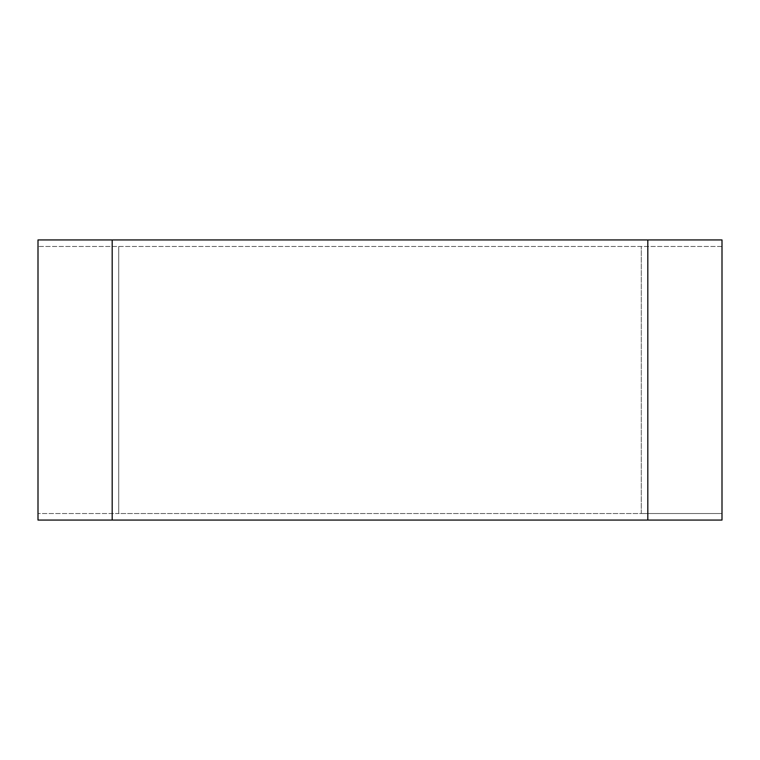 <?xml version="1.0" encoding="UTF-8"?>
<svg xmlns="http://www.w3.org/2000/svg" width="760" height="760" viewBox="0 0 760 760"><rect width="100%" height="100%" fill="white"/><g stroke="black" fill="none" stroke-linecap="round" stroke-linejoin="round"><path stroke-width="0.57" stroke-dasharray="3.8 2.85" d="M38 513.532L38 239.932L722 239.932L722 246.468L38 246.468L722 246.468L722 513.532L641.288 513.532L641.288 246.468L641.288 513.532L118.712 513.532L118.712 246.468L118.712 513.532L38 513.532L722 513.532L722 520.068L38 520.068L38 513.532M647.814 520.068L647.814 239.932M112.186 520.068L112.186 239.932"/><path stroke-width="1.14" d="M647.814 520.068L38 520.068L38 239.932L722 239.932L722 520.068L647.814 520.068L647.814 239.932M112.186 520.068L112.186 239.932"/></g></svg>
